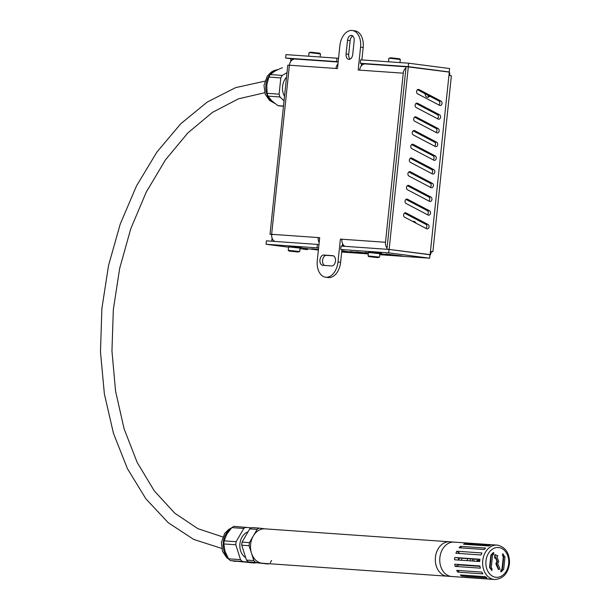<?xml version="1.0" encoding="UTF-8"?>
<svg xmlns="http://www.w3.org/2000/svg" width="610" height="610" viewBox="0 0 610 610"><rect width="100%" height="100%" fill="white"/><g stroke="black" fill="none" stroke-linecap="round" stroke-linejoin="round"><path stroke-width="0.91" d="M284.519 96.304A13.794 10.545 -86 0 1 286.525 77.226M283.475 106.201L279.731 105.934A19.078 14.579 -86 0 1 277.901 105.66L271.778 100.81L268.019 96.136A19.078 14.579 -86 0 1 267.127 93.33L266.799 85.118L268.835 77.081A19.078 14.579 -86 0 1 270.283 74.572L274.896 71.126L281.873 67.847A19.078 14.579 -86 0 1 282.392 67.87L281.873 67.847M268.835 77.081L280.813 77.92L279.106 94.161L267.127 93.33M270.283 74.572L282.262 75.411L287.005 72.666M268.019 96.136L279.998 96.975L284.039 100.864M277.901 105.66L283.49 106.049M280.813 77.92A19.078 14.579 -86 0 1 282.262 75.411M279.998 96.975A19.078 14.579 -86 0 1 279.106 94.161M365.596 63.958A6.893 5.269 94 0 0 365.36 63.936A6.893 5.269 94 0 0 359.641 70.135L358.169 70.028L360.571 47.184L363.179 47.519L361.875 59.925M341.867 239.311L340.395 239.12L341.875 239.227A6.893 5.269 94 0 0 345.046 246.348M363.179 47.519A16.089 10.362 -82.6 0 0 354.913 30.843L352.298 30.5A16.089 10.362 97.4 0 0 339.869 45.735L337.467 68.579L335.988 68.48A6.893 5.269 -86 0 1 337.955 63.905M319.686 237.763L318.214 237.564L319.693 237.671L317.291 260.523A16.089 10.362 97.4 0 0 325.565 277.199A16.089 10.362 97.4 0 0 337.993 261.972L340.395 239.12M361.509 63.425L361.242 66.002M342.568 243.657L342.301 246.158M341.935 249.658L340.609 262.308L337.993 261.972M325.565 277.199L328.18 277.542A16.089 10.362 -82.6 0 0 340.609 262.308M333.502 255.872L326.449 255.376A5.17 3.332 -82.6 0 0 322.667 259.654A5.17 3.332 -82.6 0 0 324.566 265.449M352.763 35.982A5.17 3.332 -82.6 0 0 350.132 40.626L348.691 54.336A5.17 3.332 -82.6 0 0 350.094 59.109M387.037 248.079A6.893 5.269 -86 0 1 385.489 242.277L403.263 73.185A6.893 5.269 -86 0 1 405.97 67.946M319.183 242.521A6.893 5.269 -86 0 1 318.214 237.564L271.641 234.309A6.893 5.269 94 0 0 274.82 241.43M295.37 59.04A6.893 5.269 94 0 0 295.126 59.017A6.893 5.269 94 0 0 289.414 65.217L287.79 65.178L270.017 234.27L271.641 234.309L289.414 65.217L335.988 68.48M354.166 40.748L352.725 54.465A5.17 3.332 97.4 0 1 348.729 59.361A5.17 3.332 97.4 0 1 346.076 53.993L347.517 40.283A5.17 3.332 97.4 0 1 351.512 35.388A5.17 3.332 97.4 0 1 354.166 40.748M352.298 30.5A16.089 10.362 97.4 0 1 360.571 47.184M332.702 255.659A5.17 3.332 97.4 0 1 332.831 255.674A5.17 3.332 97.4 0 1 335.477 261.133A5.17 3.332 97.4 0 1 331.619 265.937L322.751 265.319A5.17 3.332 97.4 0 1 322.621 265.304A5.17 3.332 97.4 0 1 319.975 259.845A5.17 3.332 97.4 0 1 323.834 255.033L332.953 255.689M293.189 59.353L293.242 58.895L294.889 59.01M274.02 240.919L273.966 241.369M290.627 61.633L290.917 58.873L293.135 59.025M274.058 241.377L274.103 240.981M272.441 234.675L270.017 234.27M271.755 241.217L272.075 238.106M425.917 122.198A2.295 1.754 -86 0 1 426.39 122.343L438.117 128.504A2.295 1.754 -86 0 1 439.108 131.127A2.295 1.754 -86 0 1 437.24 132.934A2.295 1.754 -86 0 1 436.691 132.774L414.731 121.237A2.295 1.754 -86 0 1 413.733 118.607A2.295 1.754 -86 0 1 415.601 116.807A2.295 1.754 -86 0 1 416.15 116.968L426.161 122.229L423.706 122.038A2.295 1.754 94 0 1 424.171 122.191L435.898 128.352A2.295 1.754 94 0 1 436.943 130.281A2.295 1.754 94 0 1 436.051 132.439M423.912 122.053L414.571 117.143M420.153 177.037A2.295 1.754 -86 0 1 420.625 177.182L432.353 183.343A2.295 1.754 -86 0 1 433.344 185.974A2.295 1.754 -86 0 1 431.483 187.773A2.295 1.754 -86 0 1 430.927 187.613L408.967 176.076A2.295 1.754 -86 0 1 407.968 173.446A2.295 1.754 -86 0 1 409.836 171.646A2.295 1.754 -86 0 1 410.385 171.806L420.397 177.068L417.941 176.877A2.295 1.754 94 0 1 418.407 177.03L430.134 183.191A2.295 1.754 94 0 1 431.178 185.12A2.295 1.754 94 0 1 430.286 187.278M418.147 176.892L408.807 171.989M415.837 218.166A2.295 1.754 -86 0 1 416.302 218.319L428.029 224.472A2.295 1.754 -86 0 1 429.021 227.103A2.295 1.754 -86 0 1 427.16 228.902A2.295 1.754 -86 0 1 426.611 228.742L404.643 217.206A2.295 1.754 -86 0 1 403.645 214.583A2.295 1.754 -86 0 1 405.513 212.776A2.295 1.754 -86 0 1 406.062 212.936L416.081 218.197L413.618 218.014A2.295 1.754 94 0 1 414.083 218.159L425.81 224.32A2.295 1.754 94 0 1 426.855 226.249A2.295 1.754 94 0 1 425.971 228.407M413.824 218.022L404.483 213.119M421.594 163.327A2.295 1.754 -86 0 1 422.067 163.472L433.794 169.633A2.295 1.754 -86 0 1 434.785 172.256A2.295 1.754 -86 0 1 432.925 174.064A2.295 1.754 -86 0 1 432.368 173.903L410.408 162.367A2.295 1.754 -86 0 1 409.409 159.736A2.295 1.754 -86 0 1 411.277 157.937A2.295 1.754 -86 0 1 411.826 158.097L421.838 163.358L419.383 163.167A2.295 1.754 94 0 1 419.848 163.32L431.575 169.481A2.295 1.754 94 0 1 432.62 171.41A2.295 1.754 94 0 1 431.728 173.568M419.588 163.183L410.248 158.28M427.358 108.488A2.295 1.754 -86 0 1 427.831 108.633L439.558 114.794A2.295 1.754 -86 0 1 440.55 117.417A2.295 1.754 -86 0 1 438.682 119.225A2.295 1.754 -86 0 1 438.132 119.064L416.165 107.528A2.295 1.754 -86 0 1 415.174 104.897A2.295 1.754 -86 0 1 417.042 103.098A2.295 1.754 -86 0 1 417.591 103.258L427.602 108.519L425.147 108.328A2.295 1.754 94 0 1 425.612 108.481L437.339 114.642A2.295 1.754 94 0 1 438.384 116.571A2.295 1.754 94 0 1 437.492 118.729M425.353 108.344L416.012 103.433M424.476 135.908A2.295 1.754 -86 0 1 424.949 136.053L436.676 142.214A2.295 1.754 -86 0 1 437.667 144.837A2.295 1.754 -86 0 1 435.799 146.644A2.295 1.754 -86 0 1 435.25 146.484L413.29 134.947A2.295 1.754 -86 0 1 412.291 132.317A2.295 1.754 -86 0 1 414.159 130.517A2.295 1.754 -86 0 1 414.708 130.677L424.72 135.939L422.265 135.748A2.295 1.754 94 0 1 422.73 135.9L434.457 142.061A2.295 1.754 94 0 1 435.502 143.99A2.295 1.754 94 0 1 434.61 146.148M422.471 135.763L413.13 130.853M418.712 190.747A2.295 1.754 -86 0 1 419.184 190.899L430.912 197.053A2.295 1.754 -86 0 1 431.903 199.683A2.295 1.754 -86 0 1 430.042 201.483A2.295 1.754 -86 0 1 429.486 201.323L407.526 189.786A2.295 1.754 -86 0 1 406.527 187.156A2.295 1.754 -86 0 1 408.395 185.356A2.295 1.754 -86 0 1 408.944 185.516L418.956 190.777L416.5 190.587A2.295 1.754 94 0 1 416.966 190.739L428.693 196.9A2.295 1.754 94 0 1 429.737 198.829A2.295 1.754 94 0 1 428.853 200.987M416.706 190.602L407.366 185.699M417.27 204.457A2.295 1.754 -86 0 1 417.743 204.609L429.47 210.763A2.295 1.754 -86 0 1 430.462 213.393A2.295 1.754 -86 0 1 428.601 215.193A2.295 1.754 -86 0 1 428.052 215.033L406.085 203.496A2.295 1.754 -86 0 1 405.086 200.873A2.295 1.754 -86 0 1 406.954 199.066A2.295 1.754 -86 0 1 407.503 199.226L417.522 204.487L415.059 204.297A2.295 1.754 94 0 1 415.524 204.449L427.252 210.61A2.295 1.754 94 0 1 428.296 212.539A2.295 1.754 94 0 1 427.412 214.697M415.265 204.312L405.924 199.409M423.035 149.618A2.295 1.754 -86 0 1 423.508 149.763L435.235 155.924A2.295 1.754 -86 0 1 436.226 158.547A2.295 1.754 -86 0 1 434.358 160.354A2.295 1.754 -86 0 1 433.809 160.194L411.849 148.657A2.295 1.754 -86 0 1 410.85 146.026A2.295 1.754 -86 0 1 412.718 144.227A2.295 1.754 -86 0 1 413.267 144.387L423.279 149.648L420.824 149.458A2.295 1.754 94 0 1 421.289 149.61L433.016 155.771A2.295 1.754 94 0 1 434.061 157.7A2.295 1.754 94 0 1 433.169 159.858M421.03 149.473L411.689 144.57M428.799 94.779A2.295 1.754 -86 0 1 429.272 94.924L441 101.085A2.295 1.754 -86 0 1 441.991 103.708A2.295 1.754 -86 0 1 440.123 105.515A2.295 1.754 -86 0 1 439.574 105.355L417.606 93.818A2.295 1.754 -86 0 1 416.615 91.187A2.295 1.754 -86 0 1 418.483 89.388A2.295 1.754 -86 0 1 419.032 89.548L429.043 94.809L426.581 94.619A2.295 1.754 94 0 1 427.053 94.771L438.781 100.932A2.295 1.754 94 0 1 439.825 102.861A2.295 1.754 94 0 1 438.933 105.019M426.794 94.634L417.453 89.723M368.402 252.959L364.864 252.494L368.417 252.814M379.832 254.164L384.597 254.774L379.816 254.317M361.333 65.148L361.959 65.224M341.76 251.373L349.111 252.288L341.745 251.518M361.814 65.354L361.318 65.293M318.397 250.047L302.766 248.148L318.412 249.902M361.372 64.721L362.416 64.843M341.798 250.946L357.978 252.914L341.783 251.099M362.248 64.973L361.356 64.866M379.877 253.745L393.465 255.392L379.862 253.89M368.356 253.386L355.988 251.877L368.371 253.242M318.435 249.62L311.634 248.773L318.45 249.475M350.346 251.533L366.854 253.531L350.346 251.533M385.833 254.019L402.333 256.017L385.833 254.019M379.336 253.036L381.715 253.402L379.778 253.295M299.495 247.446L301.874 247.812L299.937 247.706M446.978 71.805L449.227 71.957L449.585 68.533L408.616 63.196L360.655 59.841L360.289 63.272L363.781 63.722L361.494 63.562M425.788 257.916A6.893 5.269 -86 0 1 425.544 257.908A6.893 5.269 -86 0 1 425.307 257.885L429.654 258.19L430.012 254.759L389.043 249.429L341.081 246.066L340.715 249.498L344.208 249.947L341.92 249.795M338.176 61.816L336.636 61.61L336.994 58.186L338.535 58.385M318.603 248.041L317.063 247.843L317.421 244.412L318.961 244.618M317.063 247.843L266.051 244.267L266.417 240.843L317.421 244.412M340.715 249.498L388.677 252.853L429.654 258.19M389.043 249.429L388.677 252.853M266.051 244.267L288.583 247.202M299.983 248.689L307.028 249.604A6.893 5.269 94 0 0 307.265 249.627A6.893 5.269 94 0 0 307.509 249.635M336.636 61.61L285.625 58.041L293.227 59.033M408.616 63.196L408.25 66.627L449.227 71.957M408.25 66.627L360.289 63.272M285.625 58.041L285.991 54.618L336.994 58.186M412.909 221.552A4.598 2.958 97.4 0 1 413.816 221.399A4.598 2.958 97.4 0 1 413.931 221.415A4.598 2.958 97.4 0 1 415.875 223.108M415.174 222.055A4.598 2.958 -82.6 0 0 414.64 222.459M429.737 96.182A4.598 2.958 97.4 0 1 427.442 97.287A4.598 2.958 97.4 0 1 425.056 93.719M427.854 95.191A4.598 2.958 -82.6 0 0 428.815 96.982M386.923 249.139L430.119 254.629L386.923 249.139L406.108 66.62L449.303 72.102L448.952 75.396L451.377 75.808L432.887 251.747L431.255 251.709A6.893 5.269 -86 0 1 429.936 255.46M430.119 254.629L430.462 251.343L432.887 251.747M430.431 251.602L431.255 251.709M389.142 249.292L408.326 66.772M449.242 71.782A6.893 5.269 -86 0 1 449.776 75.503M373.274 257.123L376.233 257.329L373.289 256.978M293.44 251.533L296.391 251.739L293.456 251.389M467.344 558.607A9.196 7.03 -86 0 1 467.313 560.666M466.002 564.997A9.196 7.03 -86 0 1 465.773 565.386M470.302 558.813A9.196 7.03 -86 0 1 470.272 560.872M468.953 565.203A9.196 7.03 -86 0 1 468.724 565.592M461.114 565.058L461.152 564.654M461.617 560.27L461.831 558.219M459.2 558.036L458.987 560.087M454.747 542.16A17.24 13.176 94 0 0 454.145 542.107A17.24 13.176 94 0 0 439.802 558.379A17.24 13.176 94 0 0 451.743 576.496L466.528 577.533A17.24 13.176 94 0 0 466.803 577.548L491.386 579.271M450.31 541.855A17.24 13.176 94 0 0 449.715 541.794A17.24 13.176 94 0 0 435.365 558.074A17.24 13.176 94 0 0 447.305 576.191L451.743 576.496A17.24 13.176 94 0 1 439.802 558.379A17.24 13.176 94 0 1 454.145 542.107L468.93 543.136A17.24 13.176 94 0 0 468.655 543.121L493.795 544.882A17.24 13.176 94 0 1 494.07 544.898L497.028 545.104A17.24 13.176 94 0 0 482.678 561.383A17.24 13.176 94 0 0 494.618 579.5C503.258 578.913 508.229 573.4 509.525 562.946C509.495 553.102 505.545 547.178 497.676 545.172L497.028 545.104A17.24 13.176 94 0 1 497.623 545.165M245.494 557.563A13.794 10.545 -86 0 1 239.898 544.074A13.794 10.545 -86 0 1 247.736 531.928M268.728 563.686A19.078 14.579 -86 0 1 268.095 563.998L248.323 561.871A19.078 14.579 -86 0 1 246.463 560.071L253.829 560.59L249.109 545.706A19.078 14.579 -86 0 1 249.437 542.641L257.115 529.381A19.078 14.579 -86 0 1 259.303 528.107L265.197 528.878M246.463 560.071L241.743 545.195L249.109 545.706M271.61 560.43L270.283 562.725M268.095 563.998L255.697 562.382A19.078 14.579 -86 0 1 253.829 560.59M248.323 561.871L255.697 562.382M241.743 545.195A19.078 14.579 -86 0 1 242.063 542.13L249.437 542.641M242.063 542.13L249.742 528.862A19.078 14.579 -86 0 1 251.93 527.589L259.303 528.107M249.742 528.862L257.115 529.381M223.832 543.937L235.803 544.776L240.523 559.652A19.078 14.579 -86 0 0 242.391 561.452L230.412 560.613A19.078 14.579 -86 0 1 228.552 558.813L225.006 551.295L223.832 543.937A19.078 14.579 -86 0 1 224.152 540.872L226.806 534.154L231.831 527.612A19.078 14.579 -86 0 1 234.019 526.338L251.35 527.879M231.831 527.612L243.809 528.451L236.131 541.711L224.152 540.872M255.338 562.801A19.078 14.579 -86 0 1 254.789 563.068L230.412 560.613M243.809 528.451A19.078 14.579 -86 0 1 245.99 527.177M235.803 544.776A19.078 14.579 -86 0 1 236.131 541.711M242.391 561.452L254.789 563.068M228.552 558.813L240.523 559.652M472.857 565.478L472.674 565.866M474.023 559.073A12.101 9.249 -86 0 1 473.97 561.131M476.921 561.345A12.101 9.249 94 0 0 476.982 560.384L479.765 560.582M475.708 566.08A12.101 9.249 94 0 0 475.876 565.683M458.918 564.502A12.101 9.249 94 0 0 459.033 564.913L479.963 566.377M479.902 559.484L458.712 557.997A12.101 9.249 94 0 0 458.484 560.049M479.94 559.248A17.24 13.176 94 0 0 479.696 561.535L454.564 559.774A17.24 13.176 94 0 1 454.801 557.494L479.94 559.248M466.528 577.533A17.24 13.176 94 0 1 465.056 577.319L490.188 579.081A17.24 13.176 94 0 0 491.66 579.294L494.618 579.5M461.831 576.023A17.24 13.176 94 0 1 460.314 574.94L485.446 576.702A17.24 13.176 94 0 0 486.963 577.784L461.831 576.023L462.25 575.077M481.946 552.965A17.24 13.176 94 0 0 481.054 554.993L455.922 553.232A17.24 13.176 94 0 1 456.806 551.211L481.946 552.965M455.212 566.408L480.344 568.162A17.24 13.176 94 0 1 479.895 565.966L454.763 564.204A17.24 13.176 94 0 0 455.212 566.408L459.033 564.913M457.759 572.111L482.899 573.873A17.24 13.176 94 0 1 481.831 572.096L456.699 570.335A17.24 13.176 94 0 0 457.759 572.111L459.299 570.518M485.613 548.07A17.24 13.176 94 0 0 484.21 549.526L459.078 547.772A17.24 13.176 94 0 1 460.481 546.316L485.613 548.07M463.547 544.219L488.686 545.98A17.24 13.176 94 0 1 490.387 545.317L465.255 543.556A17.24 13.176 94 0 0 463.547 544.219M471.057 565.76L471.24 565.363M472.422 561.025L472.544 558.966M461.45 547.933L460.481 546.316M460.047 553.522L456.806 551.211M465.415 544.349L465.255 543.556M458.712 557.997L454.801 557.494M477.843 566.232L477.211 565.783M479.75 560.75L476.982 560.384M500.955 570.167L500.787 571.799L501.229 571.829L503.707 569.26L504.996 557.014L502.671 553.842L502.503 555.474L503.303 556.823L502.022 569.061L500.955 570.167L501.397 570.197L500.985 571.814M502.503 555.474L503.753 556.854L502.465 569.092L501.443 570.205M503.113 553.872L502.945 555.504M499.506 569.359A0.824 0.625 94 0 0 499.735 568.23L497.615 563.526L498.766 561.726L496.898 556.579L497.844 555.794L495.251 554.719L495.038 558.058L495.808 557.456L497.47 561.581L496.357 563.465L498.652 569.107A0.824 0.625 94 0 0 499.506 569.359M498.919 569.42A0.824 0.625 -86 0 1 498.202 569.077L498.652 569.107M495.48 557.708L497.02 561.551L495.915 563.434L496.166 564.57L498.202 569.077M496.403 562.237L496.845 562.267L496.41 562.222M497.02 561.551L497.47 561.581M495.251 554.719L494.809 554.688L494.596 558.02L495.038 558.058M491.889 570.617L489.563 567.445L490.852 555.199L493.231 552.614L493.772 552.66L491.294 555.23L490.005 567.475L491.889 570.617L492.057 568.985L491.256 567.635L492.537 555.39L493.604 554.292L493.772 552.66M449.715 541.794A17.24 13.176 94 0 0 435.365 558.074A17.24 13.176 94 0 0 447.305 576.191L262.491 563.251A17.24 13.176 94 0 1 250.55 545.134A17.24 13.176 94 0 1 264.9 528.855L454.145 542.107M274.485 103.159A17.24 13.176 -86 0 1 265.884 85.339A17.24 13.176 -86 0 1 277.58 69.715M341.875 239.227L385.489 242.277M403.263 73.185L359.641 70.135M348.691 54.336L346.076 53.993M350.132 40.626L347.517 40.283M326.449 255.376L323.834 255.033M426.39 122.343L424.171 122.191M416.15 116.968L415.029 116.884M438.117 128.504L435.898 128.352M432.353 183.343L430.134 183.191M420.625 177.182L418.407 177.03M410.385 171.806L409.264 171.73M416.302 218.319L414.083 218.159M406.062 212.936L404.949 212.859M428.029 224.472L425.81 224.32M433.794 169.633L431.575 169.481M422.067 163.472L419.848 163.32M411.826 158.097L410.705 158.02M417.591 103.258L416.47 103.174M439.558 114.794L437.339 114.642M427.831 108.633L425.612 108.481M436.676 142.214L434.457 142.061M424.949 136.053L422.73 135.9M414.708 130.677L413.588 130.593M430.912 197.053L428.693 196.9M419.184 190.899L416.966 190.739M408.944 185.516L407.831 185.44M417.743 204.609L415.524 204.449M407.503 199.226L406.39 199.15M429.47 210.763L427.252 210.61M423.508 149.763L421.289 149.61M413.267 144.387L412.146 144.311M435.235 155.924L433.016 155.771M429.272 94.924L427.053 94.771M419.032 89.548L417.911 89.464M441 101.085L438.781 100.932M341.684 252.029L368.303 253.897L341.684 252.037M425.544 257.908L379.778 254.706L425.307 257.885M430.462 251.343L448.952 75.396M342.393 245.334L343.788 245.433M310.383 52.712L320.456 53.886L319.777 53.192L310.864 52.201L309.026 52.681L310.383 52.712M315.988 56.715L308.668 56.204M390.225 58.301L400.297 59.475L399.611 58.781L390.697 57.79L388.867 58.27L390.225 58.301M395.829 62.304L388.501 61.793M379.519 257.123L368.089 255.925L368.775 256.612L377.689 257.611L379.519 257.123L379.885 253.699L368.455 252.494C369.507 251.678 366.366 251.724 376.469 252.624C381.997 253.501 378.596 252.685 379.885 253.699M377.674 257.603L369.828 256.581L377.674 257.603M299.685 251.533L288.255 250.336L288.942 251.023L297.855 252.021L299.685 251.533L300.044 248.11L288.614 246.905C289.666 246.089 286.525 246.135 296.628 247.035C302.163 247.912 298.755 247.096 300.044 248.11M297.832 252.014L289.986 250.992L297.832 252.014M235.734 561.375L235.14 561.337A17.24 13.176 -86 0 1 234.545 561.276A17.24 13.176 -86 0 1 233.447 561.07M227.995 557.875A17.24 13.176 -86 0 1 230.671 528.878M498.858 547.551A14.937 11.422 -86 0 1 506.33 571.112A14.937 11.422 -86 0 1 486.704 568.558A14.937 11.422 -86 0 1 498.858 547.551M502.022 569.061L502.465 569.092M503.303 556.823L503.753 556.854M495.915 563.434L496.357 563.465M490.852 555.199L491.294 555.23M489.563 567.445L490.005 567.475M274.797 103.403L269.475 100.375L265.289 94.329L263.977 85.415L267.249 76.151L271.343 72.033L274.126 70.531L277.809 69.609M406.092 66.787L365.36 63.936M338.154 62.029L295.126 59.017M309.026 52.681L308.668 56.105M320.456 53.886L320.128 57.005M388.867 58.27L388.509 61.694M400.297 59.475L399.969 62.594M368.089 255.925L368.455 252.494M288.255 250.336L288.614 246.905M235.14 561.337L232.967 561.002M229.131 559.446L226.691 557.624L222.513 551.379L221.346 542.595L224.671 533.422L228.765 529.366L231.579 527.879M264.725 92.72L238.373 98.873L212.44 112.4L187.834 132.942L165.485 159.835L146.232 192.142L130.776 228.735L119.682 268.339L113.33 309.583L111.95 351.024L115.58 391.231L124.089 428.792L137.151 462.388L154.261 490.844L174.757 513.17L197.853 528.664L222.757 536.914M264.801 81.183L235.582 87.649L207.248 102.053L180.743 123.777L156.915 152.05L136.51 185.89L120.208 224.152L108.527 265.518L101.878 308.591L100.475 351.894L104.371 393.946L113.452 433.313L127.429 468.663L145.874 498.805L168.223 522.701L193.774 539.461L221.651 548.39M498.69 569.458L499.132 569.488"/></g></svg>
